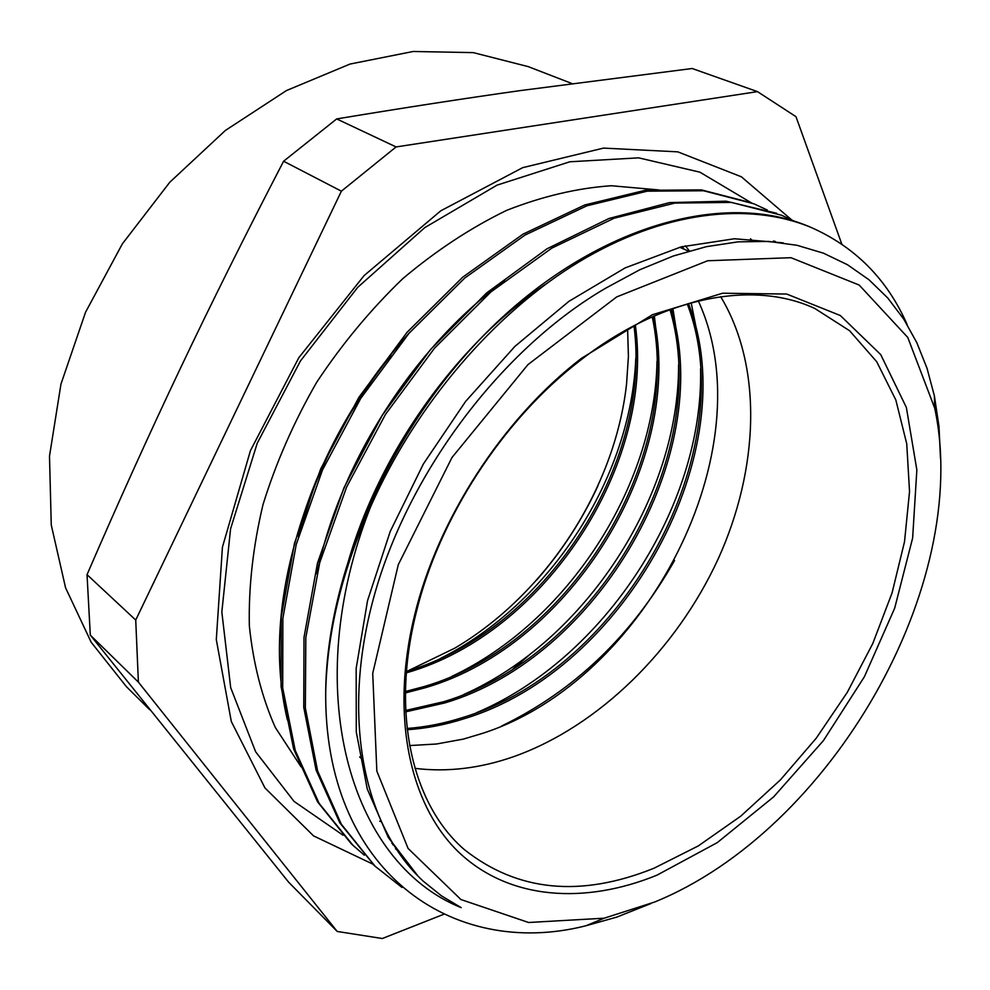 <?xml version="1.0" encoding="UTF-8"?>
<svg xmlns="http://www.w3.org/2000/svg" width="990" height="990" viewBox="0 0 990 990"><rect width="100%" height="100%" fill="white"/><g stroke="black" fill="none" stroke-linecap="round" stroke-linejoin="round"><path stroke-width="1.49" d="M627.598 329.113L628.415 356.388L626.546 384.132C614.889 488.763 546.332 594.012 454.831 648.141L407.806 670.948M536.729 579.942C561.664 551.529 582.071 520.158 597.935 485.83M392.622 843.591L391.78 843.183M304.004 513.562L304.103 513.228C278.289 589.137 272.72 658.028 287.397 719.94M650.937 903.536L616.745 917.124L585.882 925.774C452.405 959.755 323.148 870.977 325.722 690.203C327.418 564.609 398.302 413.028 501.955 317.654C605.806 222.181 727.192 192.171 808.409 226.302L809.82 226.896M654.625 902.026C830.759 830.462 972.539 585.139 934.721 408.177L907.768 337.442L859.196 285.058L790.961 257.697L707.64 260.754L616.708 296.913L527.942 364.629L452.022 457.467L398.289 564.671L372.723 673.349L376.844 771.123L408.078 848.43L460.932 899.539L528.586 922.494L604.16 918.2L654.625 902.026M325.747 690.191C327.492 630.964 342.453 569.794 370.644 506.707C298.733 688.347 349.198 862.723 461.179 907.644L441.466 895.851L423.324 881.236C363.157 825.945 339.954 714.99 375.309 591.822C410.677 468.839 503.638 347.341 606.004 288.016L639.788 269.763L673.373 255.977L706.316 246.683L738.144 241.845L768.5 241.424L797.024 245.297L823.445 253.168L847.514 264.751L869.01 279.786L887.758 297.99L903.709 319.065L916.802 342.639L927.048 368.367L934.399 395.926L939.003 426.566L940.5 458.506M406.469 671.369C543.931 631.286 652.571 464.842 633.959 325.698M405.467 691.49L424.364 686.503C570.042 643.946 683.051 460.065 652.249 316.825M405.714 710.461L443.396 701.799C596.76 656.382 713.332 455.264 669.958 309.623M407.125 728.467C425.712 727.093 444.3 723.43 462.899 717.478C623.787 669.141 743.626 450.537 687.233 303.918M409.625 745.569L436.454 744.01L463.506 739.072M698.334 300.96C766.087 448.68 646.445 680.687 482.613 733.343L463.518 739.06M407.274 729.717C426.294 728.467 445.314 724.779 464.347 718.666C625.791 670.069 745.866 450.178 688.471 303.559M406.346 672.854L407.125 672.631C545.49 632.771 654.848 464.669 635.332 324.98M405.442 692.938L425.737 687.605C572.01 644.861 685.278 459.682 653.561 316.243M405.776 711.835L444.807 702.937C598.752 657.298 715.56 454.893 671.232 309.165M370.644 506.694C415.788 404.576 494.579 313.038 578.705 262.041C663.077 211.204 748.118 201.601 810.538 227.193C855.051 246.758 887.263 279.242 907.199 324.671M402.002 887.448L375.074 866.213L341.377 824.299L317.617 771.012L305.353 707.999L305.823 637.597L319.708 562.778L346.587 487.092L385.506 414.364L434.486 348.22L490.904 291.926L551.851 248.106L614.159 218.208L674.871 203.074L731.437 202.418L781.741 215.3L795.898 221.909M364.32 855.187L352.824 845.151L319.114 803.373L295.243 750.432L282.707 688.013L282.855 618.391L296.22 544.525L322.505 469.928L360.781 398.327L409.019 333.271L464.768 278.029L525.084 235.026L586.86 205.809L647.2 191.169L703.556 190.761L753.761 203.754L767.312 210.041M409.823 332.343C361.585 386.026 326.354 446.329 304.103 513.228L313.05 489.988L298.411 536.568M392.708 844.631L393.537 845.064M504.64 280.677C414.439 346.475 339.818 462.33 316.85 573.854M545.379 284.402C451.242 347.849 370.037 466.253 342.887 582.169M783.276 242.872L734.407 238.751L681.058 246.918L625.136 267.906L568.916 301.344L514.899 346.401L465.622 401.42L423.361 464.001L390.233 531.42L367.562 600.583L356.165 668.386L356.276 731.994L367.265 788.993L388.278 837.429L417.966 876.026M396.285 849.309L395.53 848.888M774.155 241.152L775.195 241.944M374.517 865.681L339.867 822.925L316.082 770.034L303.769 707.429L303.992 637.498L317.468 563.162L343.926 487.884L382.214 415.392L430.638 349.396L486.536 293.003L546.987 248.799L608.986 218.493L669.562 202.603L726.128 201.193L776.63 213.271M355.051 847.217L351.19 843.666L317.555 801.838L293.622 748.972L281.073 686.639L281.222 617.067L294.476 543.287L320.735 468.815L358.925 397.287L407.063 332.306L462.751 277.151L523.005 234.16L584.719 204.98L645.034 190.34L701.365 189.882L751.571 202.863M380.89 821.626L379.69 821.205M301.047 766.792L275.294 727.44C261.83 697.084 253.18 663.213 249.344 625.816C248.515 586.884 253.056 546.492 262.994 504.64C276 462.664 293.919 421.851 316.738 382.214C342.045 344.013 370.718 309.499 402.782 278.66C436.169 250.544 470.782 227.774 506.595 210.375C542.433 196.305 577.318 188.088 611.251 185.736L659.068 189.956M750.507 238.776L752.808 241.102M774.885 241.275L775.838 242.006M313.05 489.988C331.848 441.589 357.798 396.73 390.889 355.41M773.413 241.028L774.539 241.882M682.197 246.609L684.078 249.195M674.574 560.439C632.028 635.568 574.361 690.76 501.584 726.041M691.181 302.804L698.68 340.597M700.574 368.726C703.816 505.556 604.89 658.375 476.487 712.738M672.903 308.558L677.086 335.053M678.583 364.79C679.066 496.262 585.857 640.097 463.691 694.559M654.341 315.897L655.974 329.818M657.014 361.276C654.823 487.068 567.406 621.955 451.725 676.455M635.803 358.157C631.1 477.91 549.586 603.875 440.699 658.301M685.414 245.805L689.337 250.953M87.033 574.658C118.565 501.72 149.75 432.803 180.613 367.884C211.39 303.039 245.73 234.147 283.598 161.222L341.389 191.181L135.729 620.049L87.033 574.658L90.3 635.097L138.39 682.135L337.206 931.454L288.548 882.078L90.3 635.097M283.598 161.222L336.687 118.924C403.648 107.823 464.842 98.381 520.294 90.597L692.146 68.508L757.486 91.625L396.074 146.941L341.389 191.181M396.074 146.941L336.687 118.924M841.797 244.072L795.985 116.684L757.486 91.625M135.729 620.049L138.39 682.135M337.206 931.454L382.326 938.52L443.73 914.29M149.601 709.644L126.411 686.664L91.179 642.225L65.563 587.775L51.257 524.972L49.5 456.13L60.959 384.108L85.561 312.197L122.389 243.812L169.76 182.271L225.374 130.457L286.432 90.573L349.99 64.065L413.152 51.48L473.319 52.631L528.264 66.639L571.874 83.519M678.62 387.115L676.665 397.869M531.185 653.388L513.043 668.955M720.683 296.691C762.981 366.795 759.157 468.988 717.998 559.3C676.356 649.576 599.16 725.918 514.627 756.323C480.695 768.327 447.48 772.336 414.983 768.364M654.043 868.205C580.61 897.806 517.362 891.582 464.298 849.556C412.731 805.118 390.716 714.867 416.048 613.206C438.694 518.673 502.45 420.292 579.496 361.016C661.951 296.381 753.316 279.626 814.943 308.546L849.593 330.734L876.719 361.734L895.826 399.96L906.741 443.78L909.538 491.56L904.514 541.765L892.077 592.886L872.784 643.537L847.254 692.406L816.205 738.243L780.429 779.86L740.805 816.119L698.309 845.918L654.043 868.205M656.964 875.172C584.719 904.613 510.147 899.823 459.979 853.38C410.281 806.739 389.825 717.168 414.402 615.99C437.493 519.465 502.685 418.881 581.365 358.38L652.348 314.758L722.626 293.213L786.704 294.042L840.349 315.538L880.729 354.606L906.357 407.435L916.851 469.916L912.632 538.065L894.688 608.157L864.394 676.752L823.408 740.644L773.635 796.876L717.304 842.601L656.964 875.172M343.023 835.189L294.055 801.405L255.606 751.732L230.695 687.679L221.834 612.006L230.583 528.808L257.239 443.186L300.527 360.83L357.687 287.36L424.76 227.626L497.054 185.13L569.794 161.791L638.612 157.843L699.905 172.173L751.051 202.653M372.97 864.196L313.533 835.882L264.924 787.904L231.301 721.475L216.303 639.602L222.428 547.161L250.421 450.685L298.844 357.675L364.085 275.604L440.785 210.808L522.683 167.656L603.516 148.104L677.804 151.854L741.362 176.789L791.357 219.619M934.721 408.177L934.374 395.938M604.16 918.2L585.882 925.774M375.049 866.225L373.403 864.666M352.811 845.163L351.203 843.641M423.324 881.236L422.631 880.593M688.471 251.188L679.784 247.253M362.167 759.194L359.63 756.942M416.048 613.206L414.402 615.99M579.496 361.016L581.365 358.38"/></g></svg>
